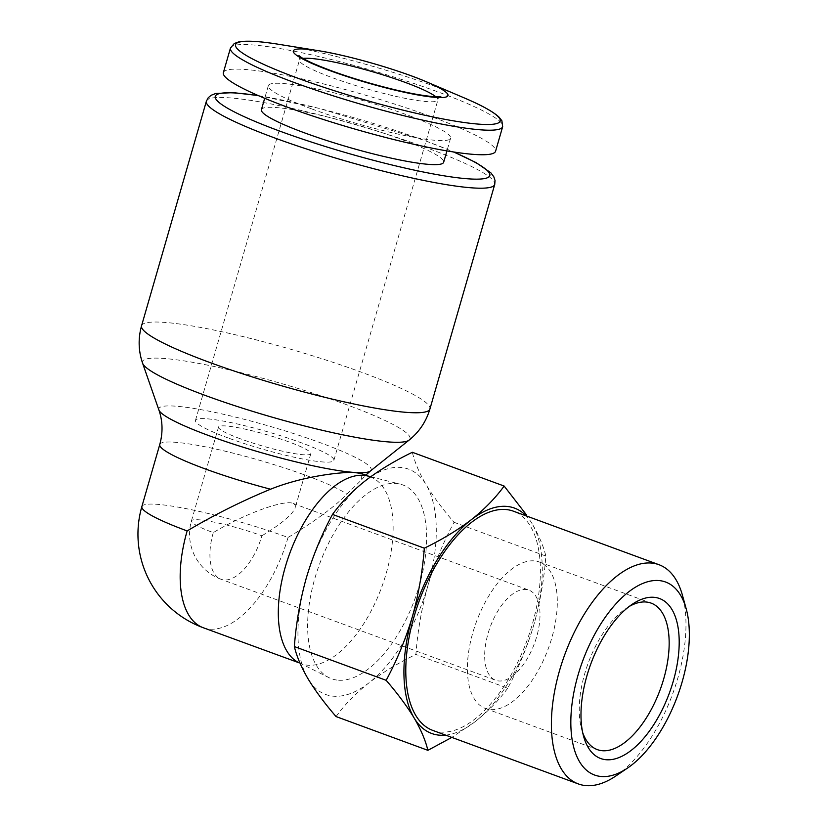 <?xml version="1.0" encoding="UTF-8"?>
<svg xmlns="http://www.w3.org/2000/svg" width="827" height="827" viewBox="0 0 827 827"><rect width="100%" height="100%" fill="white"/><g stroke="black" fill="none" stroke-linecap="round" stroke-linejoin="round"><path stroke-width="0.62" stroke-dasharray="4.13 3.1" d="M240.368 438.786A48.018 6.016 -163.9 0 1 218.545 427.042A48.018 6.016 -163.9 0 1 266.346 434.578A48.018 6.016 -163.9 0 1 310.818 453.682A48.018 6.016 -163.9 0 1 240.368 438.786M261.901 535.772C281.48 523.853 292.582 514.518 295.208 507.757L295.105 505.07L293.006 503.405C284.147 499.363 243.769 514.167 213.283 532.619A48.018 6.016 -163.9 0 1 191.45 520.876A48.018 6.016 -163.9 0 1 261.901 535.772A48.018 23.601 110.2 0 1 224.386 579.965A48.018 23.601 110.2 0 1 221.016 579.262L495.766 680.29A48.018 23.601 110.2 0 0 499.126 680.993A48.018 23.601 110.2 0 0 535.627 640.098A48.018 23.601 110.2 0 0 528.908 590.158A48.018 23.601 110.2 0 0 490.184 627.073A48.018 23.601 110.2 0 0 495.766 680.29M336.051 716.564C344.714 704.614 355.662 693.388 368.894 682.895A120.049 59.017 110.2 0 0 427.89 585.764A120.049 59.017 110.2 0 0 426.112 484.684A120.049 59.017 110.2 0 0 365.338 480.756A120.049 59.017 110.2 0 0 306.341 577.887A120.049 59.017 110.2 0 0 308.13 678.957A120.049 59.017 110.2 0 0 368.894 682.895C382.467 672.547 398.128 663.058 415.898 654.436C417.687 630.856 421.677 607.969 427.89 585.764C434.454 563.694 443.169 542.543 454.033 522.292C442.59 509.05 433.286 496.51 426.112 484.684C419.299 473.023 414.709 462.221 412.332 452.286M141.862 506.569A99.643 12.488 -163.9 0 1 156.148 504.253A99.643 12.488 -163.9 0 1 288.034 537.467C314.746 521.403 334.366 506.972 346.906 494.174L361.544 479.856L360.985 473.416M223.362 72.652A141.665 17.76 -163.9 0 1 364.397 94.878A141.665 17.76 -163.9 0 1 495.58 151.217M311.459 108.823A94.836 11.888 -163.9 0 1 268.351 85.636A94.836 11.888 -163.9 0 1 362.774 100.512A94.836 11.888 -163.9 0 1 450.591 138.233A94.836 11.888 -163.9 0 1 311.459 108.823M261.415 109.66A94.836 11.888 -163.9 0 1 355.837 124.546A94.836 11.888 -163.9 0 1 443.654 162.268M298.94 662.768A99.643 48.979 110.2 0 0 301.328 663.802A99.643 48.979 110.2 0 0 308.306 665.259A99.643 48.979 110.2 0 0 384.048 580.389A99.643 48.979 110.2 0 0 370.103 476.755A99.643 48.979 110.2 0 0 367.622 475.99M338.708 680.239A103.241 50.747 110.2 0 0 418.028 589.703A103.241 50.747 110.2 0 0 400.175 484.126A103.241 50.747 110.2 0 0 319.48 564.303A103.241 50.747 110.2 0 0 329.012 677.664A103.241 50.747 110.2 0 0 338.708 680.239M228.211 438A72.032 9.025 -163.9 0 1 195.472 420.385A72.032 9.025 -163.9 0 1 267.183 431.684A72.032 9.025 -163.9 0 1 333.881 460.339A72.032 9.025 -163.9 0 1 228.211 438M507.716 688.198C499.053 700.138 488.106 711.365 474.874 721.868A120.049 59.017 110.2 0 0 533.86 624.726A120.049 59.017 110.2 0 0 532.081 523.656C538.884 535.327 543.473 546.12 545.851 556.054C544.073 579.634 540.072 602.521 533.86 624.726C527.306 646.786 518.591 667.947 507.716 688.198L415.898 654.436M445.619 735.12A120.049 59.017 110.2 0 0 474.874 721.868L451.831 737.405M545.851 556.054L454.033 522.292M615.826 775.995A116.783 57.404 110.2 0 0 682.368 595.026M432.79 730.406A116.783 57.404 110.2 0 0 440.956 732.112A116.783 57.404 110.2 0 0 529.735 632.645A116.783 57.404 110.2 0 0 513.391 511.179M532.081 523.656A120.049 59.017 110.2 0 0 526.23 515.893M490.866 709.607A78.038 38.362 110.2 0 0 550.193 643.148A78.038 38.362 110.2 0 0 539.266 561.988A78.038 38.362 110.2 0 0 476.342 621.987A78.038 38.362 110.2 0 0 485.408 708.46A78.038 38.362 110.2 0 0 490.866 709.607M629.068 606.563A78.038 38.362 110.2 0 0 626.111 608.424A78.038 38.362 110.2 0 0 581.65 729.342A78.038 38.362 110.2 0 0 582.704 732.67M158.898 409.975A110.498 13.852 -163.9 0 1 268.816 426.008A110.498 13.852 -163.9 0 1 370.382 471.018M142.606 363.239A139.215 17.45 -163.9 0 1 281.108 383.439A139.215 17.45 -163.9 0 1 409.065 440.14M159.776 444.492A99.643 12.488 -163.9 0 1 242.714 455.625A99.643 12.488 -163.9 0 1 346.906 494.174M435.798 96.738A72.032 9.025 -163.9 0 1 437.897 99.984A72.032 9.025 -163.9 0 1 332.227 77.645A72.032 9.025 -163.9 0 1 299.477 60.04A72.032 9.025 -163.9 0 1 302.992 58.407M278.999 44.348A137.695 17.253 -163.9 0 1 463.585 97.627M230.454 48.09A141.665 17.76 -163.9 0 1 371.488 70.316A141.665 17.76 -163.9 0 1 502.671 126.655M258.613 95.725A142.864 17.905 -163.9 0 1 453.454 151.961M206.378 101.214A150.069 18.804 -163.9 0 1 355.775 124.763A150.069 18.804 -163.9 0 1 494.732 184.442M141.562 325.776A150.069 18.804 -163.9 0 1 290.949 349.325A150.069 18.804 -163.9 0 1 429.916 409.014M203.204 627.714A99.643 48.979 110.2 0 0 210.182 629.171A99.643 48.979 110.2 0 0 288.034 537.467M213.283 532.619A48.018 23.601 110.2 0 0 221.016 579.262A48.018 48.018 0 0 1 191.45 520.876L218.545 427.042M310.818 453.682L295.208 507.757M361.544 479.856L365.751 475.153M195.472 420.385L299.477 60.04C299.601 56.96 299.395 55.461 298.857 55.533M333.881 460.339L437.897 99.984C439.426 97.328 440.409 96.159 440.822 96.501M268.351 85.636L264.692 98.299M450.591 138.233L446.942 150.907M258.2 95.55L319.594 108.471L423.744 140.166L453.899 152.034M329.012 677.664L301.328 663.802M368.894 476.311L370.103 476.755M370.672 476.755L400.175 484.126M293.006 503.405L528.908 590.158M485.408 708.46L597.27 749.593M539.266 561.988L651.128 603.121M581.65 729.342L583.614 736.392M626.111 608.424L632.179 604.32"/><path stroke-width="1.24" d="M386.168 680.321C397.032 660.08 405.747 638.93 412.322 616.849C418.534 594.665 422.525 571.777 424.313 548.177C442.063 539.576 457.724 530.086 471.307 519.718C484.508 509.236 495.456 498.009 504.15 486.049L412.332 452.286C394.582 460.897 378.921 470.377 365.338 480.756C352.137 491.238 341.189 502.454 332.495 514.415C321.631 534.656 312.916 555.816 306.341 577.887C300.129 600.071 296.138 622.969 294.35 646.559C296.707 656.462 301.297 667.265 308.13 678.957C315.304 690.762 324.608 703.291 336.051 716.564L427.869 750.327C425.523 740.413 420.933 729.621 414.1 717.929C406.925 706.124 397.611 693.584 386.168 680.321L294.35 646.559M368.894 476.311L360.996 473.406L352.891 472.341C333.601 472.465 298.764 477.81 270.553 489.222C241.97 500.986 214.172 514.89 187.15 530.924A99.643 12.488 -163.9 0 1 141.862 506.569A99.643 99.643 0 0 0 203.204 627.714L298.94 662.768A99.643 48.979 110.2 0 1 289.75 553.377A99.643 48.979 110.2 0 1 367.622 475.99L370.672 476.755M287.765 107.283A141.665 17.76 -163.9 0 1 223.362 72.652L230.454 48.09A141.665 17.76 -163.9 0 0 294.846 82.731A141.665 17.76 -163.9 0 0 502.671 126.655L495.58 151.217A141.665 17.76 -163.9 0 1 287.765 107.283M446.942 150.907L443.654 162.268A94.836 11.888 -163.9 0 1 304.522 132.858A94.836 11.888 -163.9 0 1 261.415 109.66L264.692 98.299M424.313 548.177L332.495 514.415M451.831 737.405L427.869 750.327M504.15 486.049L526.541 514.963M606.636 759.765A85.233 41.898 110.2 0 0 677.416 662.903A85.233 41.898 110.2 0 0 632.179 604.32A85.233 41.898 110.2 0 0 583.614 736.392A85.233 41.898 110.2 0 0 606.636 759.765M601.798 776.543A102.837 50.55 110.2 0 0 627.569 768.045A102.837 50.55 110.2 0 0 686.162 608.693A102.837 50.55 110.2 0 0 591.884 639.736A102.837 50.55 110.2 0 0 601.798 776.543M686.162 608.693L682.368 595.026A116.783 57.404 110.2 0 0 658.995 564.717A116.783 57.404 110.2 0 0 564.81 654.519A116.783 57.404 110.2 0 0 578.383 783.944A116.783 57.404 110.2 0 0 586.56 785.65A116.783 57.404 110.2 0 0 615.826 775.995L627.569 768.045M658.995 564.717L513.391 511.179A116.783 57.404 110.2 0 0 419.206 600.981A116.783 57.404 110.2 0 0 432.79 730.406L578.383 783.944M526.23 515.893A120.049 59.017 110.2 0 0 471.307 519.718A120.049 59.017 110.2 0 0 412.322 616.849A120.049 59.017 110.2 0 0 414.1 717.929A120.049 59.017 110.2 0 0 445.619 735.12M582.704 732.67A78.038 38.362 110.2 0 0 597.27 749.593A78.038 38.362 110.2 0 0 602.728 750.74A78.038 38.362 110.2 0 0 662.055 684.28A78.038 38.362 110.2 0 0 651.128 603.121A78.038 38.362 110.2 0 0 629.068 606.563M352.891 472.341A110.498 13.852 -163.9 0 1 236.46 445.102A110.498 13.852 -163.9 0 1 158.898 409.975L142.606 363.239A139.215 17.45 -163.9 0 0 205.799 395.637A139.215 17.45 -163.9 0 0 392.877 442.197A139.215 17.45 -163.9 0 0 409.065 440.14L370.382 471.018A110.498 13.852 -163.9 0 1 357.533 472.651M270.553 489.222A99.643 12.488 -163.9 0 1 159.776 444.492C163.033 432.562 162.733 421.046 158.898 409.975M302.992 58.407A72.032 9.025 -163.9 0 1 371.189 71.339A72.032 9.025 -163.9 0 1 435.798 96.738M329.89 70.615A80.488 10.089 -163.9 0 1 318.695 50.736A80.488 10.089 -163.9 0 1 426.587 81.873A80.488 10.089 -163.9 0 1 430.743 96.914A80.488 10.089 -163.9 0 1 329.89 70.615M278.999 44.348L318.695 50.736C348.363 55.347 399.027 69.964 426.587 81.873L463.585 97.627A137.695 17.253 -163.9 0 1 470.677 123.347A137.695 17.253 -163.9 0 1 298.165 78.348A137.695 17.253 -163.9 0 1 278.999 44.348C259.637 41.195 246.074 40.42 238.321 42.032L234.248 43.521L230.454 48.09M453.454 151.961A142.864 17.905 -163.9 0 1 458.478 177.877A142.864 17.905 -163.9 0 1 280.219 131.276A142.864 17.905 -163.9 0 1 258.613 95.725M453.899 152.034L476.145 162.65L490.825 172.791L493.853 176.854L495.032 180.555L494.732 184.442A150.069 18.804 -163.9 0 1 274.585 137.913A150.069 18.804 -163.9 0 1 206.378 101.214L208.228 97.731L211.133 95.281L215.806 93.461L233.348 92.645L258.2 95.55M494.732 184.442L429.916 409.014A150.069 18.804 -163.9 0 1 209.769 362.474A150.069 18.804 -163.9 0 1 141.562 325.776C138.037 338.45 138.388 350.937 142.606 363.239M187.15 530.924A99.643 48.979 110.2 0 0 203.204 627.714M365.751 475.153L370.382 471.018M159.776 444.492L141.862 506.569M298.857 55.533L299.715 56.267C303.995 59.606 314.446 64.403 331.058 70.657C357.646 80.508 395.192 90.784 418.886 94.723C429.285 96.408 436.222 97.059 439.706 96.676L440.822 96.501M463.585 97.627C481.645 105.267 493.533 111.841 499.239 117.341L501.886 120.773L502.671 126.655M206.378 101.214L141.562 325.776M429.916 409.014C426.143 421.615 419.196 431.983 409.065 440.14"/></g></svg>
